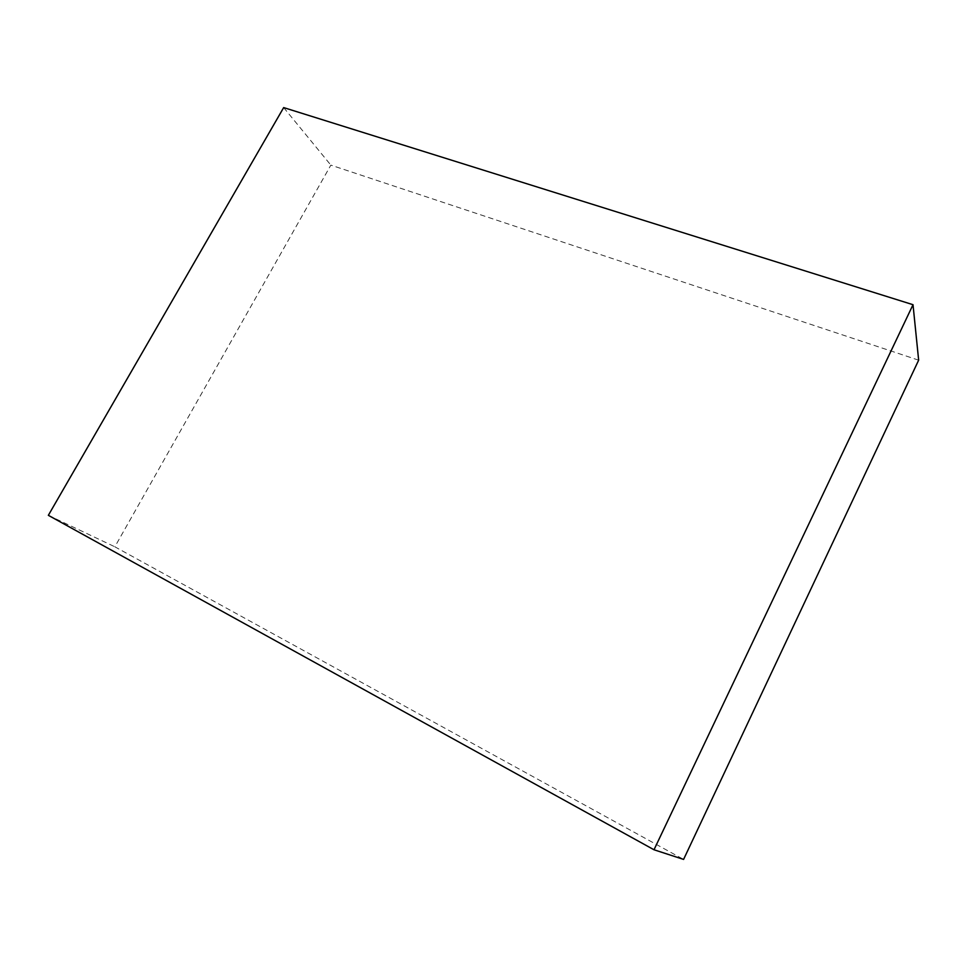 <?xml version="1.0" encoding="UTF-8"?>
<svg xmlns="http://www.w3.org/2000/svg" width="967" height="967" viewBox="0 0 967 967"><rect width="100%" height="100%" fill="white"/><g stroke="black" fill="none" stroke-linecap="round" stroke-linejoin="round"><path stroke-width="0.73" stroke-dasharray="4.83 3.63" d="M918.65 360.171L330.847 165.127L114.855 546.802L683.584 859.409M283.669 107.591L330.847 165.127M48.35 515.326L114.855 546.802"/><path stroke-width="1.45" d="M654.006 849.763L683.584 859.409L918.65 360.171L913.017 304.702L283.669 107.591L48.35 515.326L654.006 849.763L913.017 304.702"/></g></svg>
